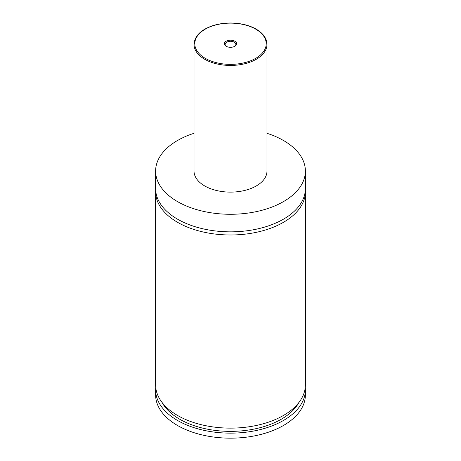 <?xml version="1.0" encoding="UTF-8"?>
<svg xmlns="http://www.w3.org/2000/svg" width="461" height="461" viewBox="0 0 461 461"><rect width="100%" height="100%" fill="white"/><g stroke="black" fill="none" stroke-linecap="round" stroke-linejoin="round"><path stroke-width="0.69" d="M266.982 133.292A74.884 43.236 180 0 1 283.452 140.478A74.884 43.236 180 0 1 305.384 171.048L305.384 188.607A74.884 43.236 180 0 1 259.157 228.552A74.884 43.236 180 0 1 177.548 219.177A74.884 43.236 180 0 1 155.616 188.607L155.616 171.048A74.884 43.236 180 0 1 194.018 133.292M305.338 190.174A74.884 43.236 180 0 1 305.384 191.741A74.884 43.236 180 0 1 259.157 231.687A74.884 43.236 180 0 1 177.548 222.311A74.884 43.236 180 0 1 155.616 191.741A74.884 43.236 180 0 1 155.662 190.174M226.144 46.261A6.166 3.561 0 0 0 234.856 46.261A6.166 3.561 0 0 0 234.856 41.231A6.166 3.561 0 0 0 226.144 41.231A6.166 3.561 0 0 0 226.144 46.261L226.144 46.261M234.563 46.423A5.376 3.106 0 0 0 235.876 44.389A5.376 3.106 0 0 0 234.303 42.193A5.376 3.106 0 0 0 228.443 41.519A5.376 3.106 0 0 0 225.124 44.389A5.376 3.106 0 0 0 226.437 46.423M266.982 44.371L266.982 171.048A36.482 21.062 180 0 1 244.463 190.508A36.482 21.062 180 0 1 204.701 185.939A36.482 21.062 180 0 1 194.018 171.048L194.018 44.371A36.482 21.062 180 0 0 204.701 59.267A36.482 21.062 180 0 0 244.463 63.831A36.482 21.062 180 0 0 266.982 44.371C266.792 38.361 263.173 33.278 256.137 29.129C252.253 26.899 247.753 25.257 242.63 24.197C232.482 22.226 222.651 22.675 213.155 25.545C200.973 29.654 194.594 35.929 194.018 44.371M305.384 171.048A74.884 43.236 180 0 1 259.157 210.988A74.884 43.236 180 0 1 177.548 201.618A74.884 43.236 180 0 1 155.616 171.048M305.384 191.741L305.384 384.889A74.884 43.236 180 0 1 259.157 424.835A74.884 43.236 180 0 1 177.548 415.459A74.884 43.236 180 0 1 155.616 384.889L155.616 191.741M298.993 402.372A71.812 41.461 180 0 1 230.5 431.369A71.812 41.461 180 0 1 162.007 402.372M305.257 387.401A74.884 43.236 180 0 1 305.384 389.908L305.384 394.927A74.884 43.236 180 0 1 259.157 434.867A74.884 43.236 180 0 1 177.548 425.497A74.884 43.236 180 0 1 155.616 394.927L155.616 389.908A74.884 43.236 180 0 1 155.743 387.401M305.384 389.908A74.884 43.236 180 0 1 259.157 429.848A74.884 43.236 180 0 1 177.548 420.478A74.884 43.236 180 0 1 155.616 389.908M205.249 58.322A35.716 20.618 0 0 0 255.751 58.322A35.716 20.618 0 0 0 255.751 29.164A35.716 20.618 0 0 0 205.249 29.164A35.716 20.618 0 0 0 205.249 58.322"/></g></svg>
